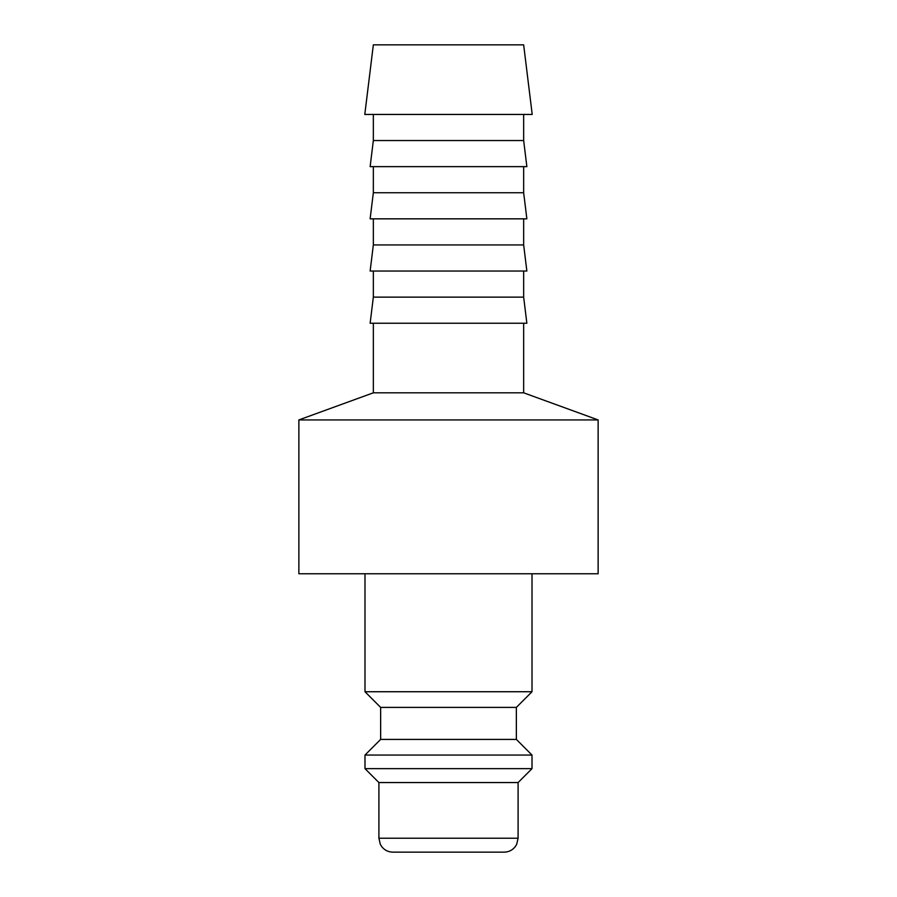 <?xml version="1.0" encoding="UTF-8"?>
<svg xmlns="http://www.w3.org/2000/svg" width="897" height="897" viewBox="0 0 897 897"><rect width="100%" height="100%" fill="white"/><g stroke="black" fill="none" stroke-linecap="round" stroke-linejoin="round"><path stroke-width="1.35" d="M364.989 573.766L364.989 691.733L380.642 707.397L380.642 739.408L364.989 755.061L364.989 768.639L378.904 782.554L378.904 838.235L518.096 838.235L518.096 782.554L532.011 768.639L532.011 755.061L516.358 739.408L516.358 707.397L532.011 691.733L532.011 573.766M378.904 838.235L380.328 844.357L381.898 846.846C384.723 850.289 388.367 852.049 392.819 852.15L504.181 852.15C508.633 852.049 512.277 850.289 515.102 846.846L516.672 844.357L518.096 838.235M373.343 323.234L373.343 392.819L298.869 419.931L298.869 573.766L598.131 573.766L598.131 419.931L523.657 392.819L523.657 323.234M532.213 114.446L523.657 44.85L373.343 44.85L364.787 114.446L532.213 114.446M373.343 114.446L373.343 140.537L370.136 166.64L526.864 166.64L523.657 140.537L523.657 114.446M373.343 166.64L373.343 192.743L370.136 218.834L526.864 218.834L523.657 192.743L523.657 166.64M373.343 218.834L373.343 244.937L370.136 271.029L526.864 271.029L523.657 244.937L523.657 218.834M373.343 271.029L373.343 297.131L370.136 323.234L526.864 323.234L523.657 297.131L523.657 271.029M373.343 297.131L523.657 297.131M373.343 244.937L523.657 244.937M373.343 192.743L523.657 192.743M373.343 140.537L523.657 140.537M298.869 419.931L598.131 419.931M373.343 392.819L523.657 392.819M378.904 782.554L518.096 782.554M364.989 768.639L532.011 768.639M364.989 755.061L532.011 755.061M380.642 739.408L516.358 739.408M380.642 707.397L516.358 707.397M364.989 691.733L532.011 691.733"/></g></svg>
